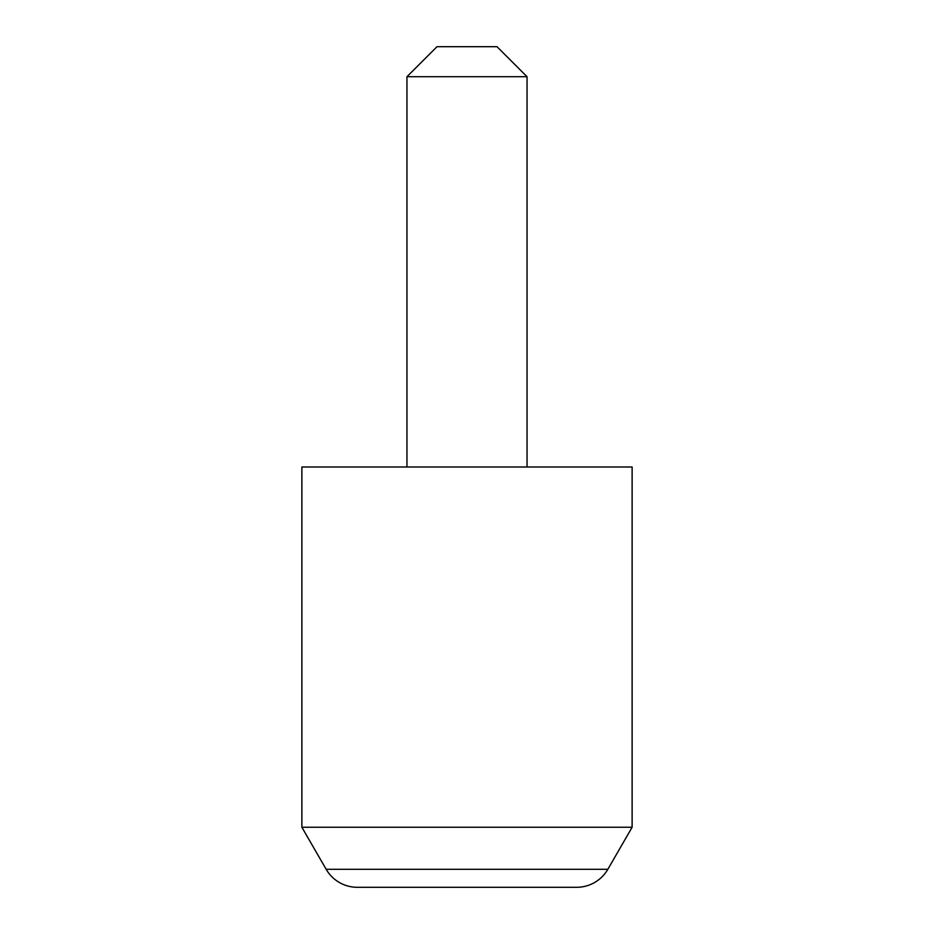 <?xml version="1.0" encoding="UTF-8"?>
<svg xmlns="http://www.w3.org/2000/svg" width="934" height="934" viewBox="0 0 934 934"><rect width="100%" height="100%" fill="white"/><g stroke="black" fill="none" stroke-linecap="round" stroke-linejoin="round"><path stroke-width="1.4" d="M301.88 827.255L326.153 869.285A36.029 36.029 0 0 0 357.348 887.3L576.652 887.3A36.029 36.029 0 0 0 607.847 869.285L632.12 827.255L632.12 467L301.88 467L301.88 827.255L632.12 827.255M436.984 46.7L497.016 46.7L527.045 76.716L406.955 76.716L436.984 46.7M527.045 467L527.045 76.716M406.955 467L406.955 76.716M326.153 869.285L607.847 869.285"/></g></svg>
